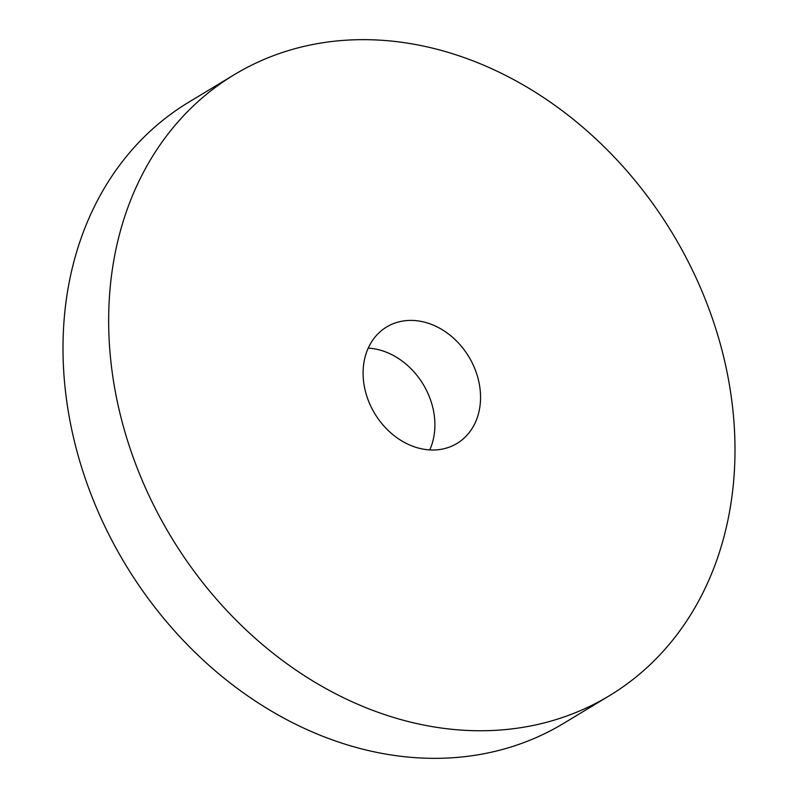 <?xml version="1.0" encoding="UTF-8"?>
<svg xmlns="http://www.w3.org/2000/svg" width="798" height="798" viewBox="0 0 798 798"><rect width="100%" height="100%" fill="white"/><g stroke="black" fill="none" stroke-linecap="round" stroke-linejoin="round"><path stroke-width="1.2" d="M609.453 695.676L563.797 723.267A362.761 293.006 -121.1 0 1 74.264 440.745A362.761 293.006 -121.1 0 1 188.547 102.324L234.203 74.733A362.761 293.006 -121.1 0 1 723.736 357.255A362.761 293.006 -121.1 0 1 609.453 695.676A362.761 293.006 -121.1 0 1 119.919 413.155A362.761 293.006 -121.1 0 1 234.203 74.733M368.237 348.098A68.03 54.942 -121.1 0 1 432.795 407.549A68.03 54.942 -121.1 0 1 429.763 449.902M478.441 379.968A68.03 54.942 -121.1 0 1 457.015 443.429A68.03 54.942 -121.1 0 1 365.205 390.451A68.03 54.942 -121.1 0 1 386.641 326.981A68.03 54.942 -121.1 0 1 478.441 379.968"/></g></svg>

